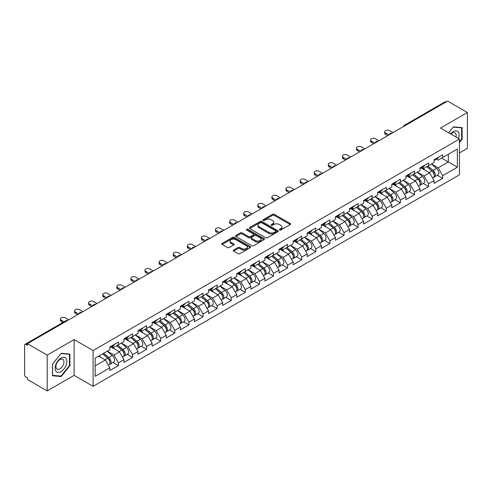 <?xml version="1.0" encoding="UTF-8"?>
<svg xmlns="http://www.w3.org/2000/svg" width="492" height="492" viewBox="0 0 492 492"><rect width="100%" height="100%" fill="white"/><g stroke="black" fill="none" stroke-linecap="round" stroke-linejoin="round"><path stroke-width="0.74" d="M279.597 229.998A0.879 0.504 0 0 0 280.84 229.998L290.262 224.555A1.255 0.726 0 0 0 290.631 224.044A1.255 0.726 0 0 0 290.262 223.534L274.296 214.315A1.255 0.726 0 0 0 272.525 214.315L263.097 219.758A0.879 0.504 0 0 0 262.839 220.115A0.879 0.504 0 0 0 263.097 220.471A0.879 0.504 0 0 0 264.339 220.471L265.557 219.77A4.016 2.319 0 0 1 271.24 219.77L272.568 220.539A4.016 2.319 0 0 1 273.743 222.175A4.016 2.319 0 0 1 272.568 223.817L271.35 224.518A0.879 0.504 0 0 0 271.092 224.875A0.879 0.504 0 0 0 271.35 225.238A0.879 0.504 0 0 0 272.586 225.238L273.81 224.53A4.016 2.319 0 0 1 279.487 224.53L280.815 225.299A4.016 2.319 0 0 1 281.99 226.935A4.016 2.319 0 0 1 280.815 228.577L279.597 229.278A0.879 0.504 0 0 0 279.339 229.641A0.879 0.504 0 0 0 279.597 229.998L279.597 229.278M233.583 250.059A1.255 0.726 0 0 0 233.214 250.569A1.255 0.726 0 0 0 233.583 251.086L238.06 253.669A1.255 0.726 0 0 0 239.838 253.669L250.305 247.63A1.255 0.726 0 0 0 250.668 247.113A1.255 0.726 0 0 0 250.305 246.603L234.34 237.384A1.255 0.726 0 0 0 232.562 237.384L222.095 243.429A1.255 0.726 0 0 0 221.726 243.94A1.255 0.726 0 0 0 222.095 244.45L227.507 247.574A1.255 0.726 0 0 0 229.278 247.574L233.762 244.991A1.255 0.726 0 0 0 234.13 244.475A1.255 0.726 0 0 0 233.762 243.964L231.08 242.415A3.358 1.937 0 0 1 230.096 241.049A3.358 1.937 0 0 1 232.169 239.26A3.358 1.937 0 0 1 235.822 239.678L246.332 245.748A3.358 1.937 0 0 1 247.316 247.113A3.358 1.937 0 0 1 245.244 248.903A3.358 1.937 0 0 1 241.59 248.485L239.838 247.476A1.255 0.726 0 0 0 238.06 247.476L233.583 250.059L233.583 251.086M74.12 339.572L47.189 355.119L27.404 343.693L447.609 101.088L467.4 112.514L440.469 128.061L459.448 139.021L93.099 350.532L74.12 339.572L74.12 375.365L93.099 386.318L93.099 350.532M265.649 237.741A1.255 0.726 0 0 0 267.42 237.741L277.888 231.701A1.255 0.726 0 0 0 278.257 231.191A1.255 0.726 0 0 0 277.888 230.674L261.922 221.455A1.255 0.726 0 0 0 260.151 221.455L249.684 227.501A1.255 0.726 0 0 0 249.315 228.011A1.255 0.726 0 0 0 249.684 228.528L265.649 237.741M246.972 230.188A0.879 0.504 0 0 1 247.863 230.311L264.081 239.672L253.632 245.705A1.255 0.726 0 0 1 251.855 245.705L235.889 236.486L235.889 235.465A1.255 0.726 0 0 0 235.52 235.975A1.255 0.726 0 0 0 235.889 236.486M235.889 235.465L240.367 232.876A1.255 0.726 0 0 1 242.144 232.876L248.62 236.615A1.255 0.726 0 0 0 250.391 236.615L253.362 234.899A1.255 0.726 0 0 0 253.731 234.389A1.255 0.726 0 0 0 253.362 233.878L246.621 229.985A0.879 0.504 0 0 1 246.363 229.629A0.879 0.504 0 0 1 246.904 229.155A0.879 0.504 0 0 1 247.863 229.266L264.093 238.638A1.255 0.726 0 0 1 264.462 239.149A1.255 0.726 0 0 1 264.093 239.665L264.093 238.638M93.099 386.318L459.448 174.808L459.448 139.021M113.086 362.487L118.449 365.581L118.449 362.868L113.929 355.039L107.244 351.183M118.449 365.581L109.864 370.538L109.864 367.825L95.177 376.3L95.177 358.145L109.864 349.671L109.864 346.952L118.449 341.995L118.449 344.714L123.959 341.528L123.959 338.816L132.545 333.859L132.545 336.571L138.055 333.392L138.055 330.679L146.641 325.722L146.641 328.435L152.151 325.249L152.151 322.537L160.736 317.58L160.736 320.292L166.253 317.112L166.253 314.4L174.838 309.443L174.838 312.156L180.349 308.97L180.349 306.258L188.934 301.301L188.934 304.019L194.445 300.833L194.445 298.121L203.03 293.164L203.03 295.877L208.54 292.697L208.54 289.985L217.126 285.028L217.126 287.74L222.642 284.554L222.642 281.842L231.228 276.885L231.228 279.597L236.738 276.418L236.738 273.706L245.323 268.749L245.323 271.461L250.834 268.275L250.834 265.563L259.419 260.606L259.419 263.318L264.93 260.139L264.93 257.427L273.515 252.47L273.515 255.182L279.032 252.002L279.032 249.284L287.617 244.333L287.617 247.045L293.127 243.86L293.127 241.148L301.713 236.191L301.713 238.903L307.223 235.723L307.223 233.011L315.809 228.054L315.809 230.766L321.319 227.581L321.319 224.869L329.904 219.912L329.904 222.624L335.421 219.444L335.421 216.732L344.006 211.775L344.006 214.487L349.517 211.302L349.517 208.59L358.102 203.633L358.102 206.351L363.613 203.165L363.613 200.453L372.198 195.496L372.198 198.208L377.708 195.029L377.708 192.317L386.294 187.36L386.294 190.072L391.81 186.886L391.81 184.174L400.39 179.217L400.39 181.929L405.906 178.75L405.906 176.038L414.492 171.081L414.492 173.793L420.002 170.607L420.002 167.895L428.587 162.938L428.587 165.65L434.098 162.471L434.098 159.759L442.683 154.802L442.683 157.514L457.369 149.039L457.369 167.194L442.683 175.669L438.169 167.846L431.478 163.984M437.32 175.287L442.683 178.381L442.683 175.669M442.683 178.381L434.098 183.338L434.098 180.625L428.587 183.811L424.067 175.982L417.382 172.12M423.225 183.43L428.587 186.523L428.587 183.811M428.587 186.523L420.002 191.48L420.002 188.768L414.492 191.948L409.971 184.125L403.286 180.263M409.129 191.566L414.492 194.66L414.492 191.948M414.492 194.66L405.906 199.617L405.906 196.905L400.39 200.09L395.876 192.261L389.184 188.399M395.033 199.703L400.39 202.802L400.39 200.09M400.39 202.802L391.81 207.759L391.81 205.047L386.294 208.227L381.78 200.398L375.088 196.542M380.931 207.845L386.294 210.939L386.294 208.227M386.294 210.939L377.708 215.896L377.708 213.184L372.198 216.363L367.678 208.54L360.993 204.678M366.835 215.982L372.198 219.081L372.198 216.363M372.198 219.081L363.613 224.038L363.613 221.32L358.102 224.506L353.582 216.677L346.897 212.821M352.739 224.124L358.102 227.218L358.102 224.506M358.102 227.218L349.517 232.175L349.517 229.463L344.006 232.642L339.486 224.819L332.795 220.957M338.644 232.261L344.006 235.354L344.006 232.642M344.006 235.354L335.421 240.311L335.421 237.599L329.904 240.785L325.39 232.956L318.699 229.094M324.542 240.397L329.904 243.497L329.904 240.785M329.904 243.497L321.319 248.454L321.319 245.742L315.809 248.921L311.288 241.098L304.603 237.236M310.446 248.54L315.809 251.633L315.809 248.921M315.809 251.633L307.223 256.59L307.223 253.878L301.713 257.064L297.193 249.235L290.508 245.373M296.35 256.676L301.713 259.776L301.713 257.064M301.713 259.776L293.127 264.733L293.127 262.015L287.617 265.2L283.097 257.371L276.406 253.515M282.254 264.819L287.617 267.912L287.617 265.2M287.617 267.912L279.032 272.869L279.032 270.157L273.515 273.337L269.001 265.514L262.31 261.652M268.152 272.955L273.515 276.049L273.515 273.337M273.515 276.049L264.93 281.006L264.93 278.294L259.419 281.479L254.899 273.65L248.214 269.788M254.056 281.098L259.419 284.192L259.419 281.479M259.419 284.192L250.834 289.148L250.834 286.436L245.323 289.616L240.803 281.793L234.118 277.931M239.961 289.235L245.323 292.328L245.323 289.616M245.323 292.328L236.738 297.285L236.738 294.573L231.228 297.758L226.707 289.929L220.016 286.067M225.865 297.371L231.228 300.471L231.228 297.758M231.228 300.471L222.642 305.427L222.642 302.715L217.126 305.895L212.612 298.066L205.92 294.21M211.769 305.514L217.126 308.607L217.126 305.895M217.126 308.607L208.54 313.564L208.54 310.852L203.03 314.031L198.51 306.208L191.825 302.346M197.667 313.65L203.03 316.75L203.03 314.031M203.03 316.75L194.445 321.7L194.445 318.988L188.934 322.174L184.414 314.345L177.729 310.489M183.571 321.793L188.934 324.886L188.934 322.174M188.934 324.886L180.349 329.843L180.349 327.131L174.838 330.31L170.318 322.488L163.633 318.625M169.476 329.929L174.838 333.022L174.838 330.31M174.838 333.022L166.253 337.979L166.253 335.267L160.736 338.453L156.222 330.624L149.531 326.762M155.38 338.066L160.736 341.165L160.736 338.453M160.736 341.165L152.151 346.122L152.151 343.41L146.641 346.589L142.12 338.767L135.435 334.904M141.278 346.208L146.641 349.302L146.641 346.589M146.641 349.302L138.055 354.258L138.055 351.546L132.545 354.726L128.025 346.903L121.34 343.041M127.182 354.345L132.545 357.444L132.545 354.726M132.545 357.444L123.959 362.401L123.959 359.683L118.449 362.868M112.182 346.313L113.929 347.321L118.449 344.714M113.929 355.039L119.439 351.86L111.007 346.989M123.959 359.683L119.439 351.86M126.278 338.17L128.025 339.179L132.545 336.571M128.025 346.903L133.535 343.717L125.103 338.853M138.055 351.546L133.535 343.717M140.374 330.034L142.12 331.042L146.641 328.435M142.12 338.767L147.637 335.581L139.199 330.71M152.151 343.41L147.637 335.581M154.476 321.897L156.222 322.906L160.736 320.292M156.222 330.624L161.733 327.444L153.301 322.574M166.253 335.267L161.733 327.444M168.572 313.755L170.318 314.763L174.838 312.156M170.318 322.488L175.828 319.302L167.397 314.431M180.349 327.131L175.828 319.302M182.667 305.618L184.414 306.627L188.934 304.019M184.414 314.345L189.924 311.165L181.493 306.295M194.445 318.988L189.924 311.165M196.763 297.476L198.51 298.484L203.03 295.877M198.51 306.208L204.026 303.023L195.588 298.158M208.54 310.852L204.026 303.023M210.865 289.339L212.612 290.348L217.126 287.74M212.612 298.066L218.122 294.886L209.69 290.016M222.642 302.715L218.122 294.886M224.961 281.196L226.707 282.205L231.228 279.597M226.707 289.929L232.218 286.75L223.786 281.879M236.738 294.573L232.218 286.75M239.057 273.06L240.803 274.069L245.323 271.461M240.803 281.793L246.314 278.607L237.882 273.737M250.834 286.436L246.314 278.607M253.152 264.924L254.899 265.932L259.419 263.318M254.899 273.65L260.416 270.471L251.978 265.6M264.93 278.294L260.416 270.471M267.254 256.781L269.001 257.79L273.515 255.182M269.001 265.514L274.511 262.328L266.08 257.464M279.032 270.157L274.511 262.328M281.35 248.644L283.097 249.653L287.617 247.045M283.097 257.371L288.607 254.192L280.176 249.321M293.127 262.015L288.607 254.192M295.446 240.502L297.193 241.51L301.713 238.903M297.193 249.235L302.703 246.049L294.271 241.185M307.223 253.878L302.703 246.049M309.542 232.365L311.288 233.374L315.809 230.766M311.288 241.098L316.805 237.913L308.367 233.042M321.319 245.742L316.805 237.913M323.644 224.229L325.39 225.238L329.904 222.624M325.39 232.956L330.901 229.776L322.463 224.905M335.421 237.599L330.901 229.776M337.74 216.086L339.486 217.095L344.006 214.487M339.486 224.819L344.997 221.634L336.565 216.763M349.517 229.463L344.997 221.634M351.835 207.95L353.582 208.959L358.102 206.351M353.582 216.677L359.092 213.497L350.661 208.626M363.613 221.32L359.092 213.497M365.931 199.807L367.678 200.816L372.198 198.208M367.678 208.54L373.194 205.355L364.757 200.49M377.708 213.184L373.194 205.355M380.033 191.671L381.78 192.679L386.294 190.072M381.78 200.398L387.29 197.218L378.852 192.347M391.81 205.047L387.29 197.218M394.129 183.534L395.876 184.543L400.39 181.929M395.876 192.261L401.386 189.082L392.954 184.211M405.906 196.905L401.386 189.082M408.225 175.392L409.971 176.4L414.492 173.793M409.971 184.125L415.482 180.939L407.05 176.068M420.002 188.768L415.482 180.939M422.321 167.255L424.067 168.264L428.587 165.65M424.067 175.982L429.584 172.803L421.146 167.932M434.098 180.625L429.584 172.803M446.256 101.869L405.316 125.503M404.738 125.841A1.919 1.107 120 0 1 405.23 125.454A1.919 1.107 60 0 0 404.27 125.362L445.205 101.727A1.919 1.107 60 0 1 446.164 101.819M436.416 159.113L438.169 160.121L442.683 157.514M438.169 167.846L448.335 161.973L448.335 154.254L457.369 149.039M441.644 158.117L457.369 167.194M459.448 152.895L467.4 148.307L467.4 112.514M47.189 355.119L47.189 390.912L27.404 379.486L27.404 377.918L25.953 377.087A1.919 1.107 -120 0 1 24.6 374.738L24.6 345.206A1.919 1.107 -120 0 1 25 344.332A1.919 1.107 -120 0 1 25.953 344.425L27.404 345.261L27.404 343.693M47.189 390.912L74.12 375.365M95.177 365.87L105.343 359.996L98.658 356.14M109.864 367.825L105.343 359.996M459.448 142.594L462.111 139.279L462.111 127.649L453.39 126.868L448.642 132.779M69.919 354.08L61.199 353.299L52.478 364.148L52.478 375.777L61.199 376.558L69.919 365.71L69.919 354.08M279.948 230.121L280.815 229.623A4.016 2.319 0 0 0 281.99 227.98L281.99 226.935M273.743 222.175L273.743 223.22A4.016 2.319 0 0 1 272.568 224.856L271.701 225.361M290.262 223.534L290.262 224.555L274.296 215.361A1.255 0.726 0 0 0 272.525 215.361L263.448 220.594M277.888 230.674L277.888 231.701L261.922 222.501A1.255 0.726 0 0 0 260.151 222.501L249.696 228.534L249.684 227.501M275.674 231.547A0.879 0.504 0 0 0 275.932 231.191A0.879 0.504 0 0 0 275.674 230.828L261.658 222.741A0.879 0.504 0 0 0 260.416 222.741L259.13 223.479A4.016 2.319 0 0 0 257.956 225.121A4.016 2.319 0 0 0 259.13 226.757L268.706 232.292A4.016 2.319 0 0 0 274.388 232.292L275.674 231.547L275.674 232.593A0.879 0.504 0 0 0 275.932 232.23L275.932 231.191M257.956 225.121L257.956 226.166A4.016 2.319 0 0 0 259.13 227.802L259.13 226.757M275.674 232.593L274.388 233.331A4.016 2.319 0 0 1 268.706 233.331L259.13 227.802M235.908 236.498L240.367 233.921L240.367 232.876M253.731 234.389L253.731 235.434A1.255 0.726 0 0 1 253.362 235.945L250.391 237.661A1.255 0.726 0 0 1 248.62 237.661L242.144 233.921A1.255 0.726 0 0 0 240.367 233.921M255.336 240.496A3.358 1.937 0 0 0 258.995 240.914A3.358 1.937 0 0 0 261.067 239.124A3.358 1.937 0 0 0 260.083 237.759L256.381 235.619A1.255 0.726 0 0 0 254.604 235.619L251.633 237.335A1.255 0.726 0 0 0 251.264 237.845A1.255 0.726 0 0 0 251.633 238.356L255.336 240.496L255.336 241.541A3.358 1.937 0 0 0 258.995 241.959A3.358 1.937 0 0 0 261.067 240.17L261.067 239.124M251.264 237.845L251.264 238.891A1.255 0.726 0 0 0 251.633 239.401L251.633 238.356M255.336 241.541L251.633 239.401M247.316 247.113L247.316 248.159A3.358 1.937 0 0 1 245.244 249.948A3.358 1.937 0 0 1 241.59 249.53L239.838 248.515A1.255 0.726 0 0 0 238.06 248.515L233.602 251.092M230.096 241.049L230.096 242.089A3.358 1.937 0 0 0 231.08 243.46L231.08 242.415M233.743 244.998L231.08 243.46M250.287 247.636L234.34 238.429A1.255 0.726 0 0 0 232.562 238.429L222.113 244.463L222.095 243.429M461.662 139.015L462.111 139.279M69.47 365.445L69.919 365.71M60.276 376.023L61.199 376.558M433.022 171.763L432.394 171.4M433.833 177.138A4.219 2.435 -120 0 0 434.448 176.948A4.219 2.435 -120 0 0 435.205 174.002A4.219 2.435 -120 0 0 433.009 170.33L427.923 166.038M434.448 176.948L437.923 174.943A4.219 2.435 -120 0 0 438.686 171.991A4.219 2.435 -120 0 0 436.484 168.319L431.398 164.027M426.939 166.603L432.745 171.499A2.558 1.476 60 0 1 434.122 174.648M432.591 178.018L433.36 177.575A4.219 2.435 -120 0 0 434.122 174.629A4.219 2.435 -120 0 0 431.921 170.952L426.835 166.665M425.371 170.367L421.939 167.477M393.028 132.6L389.596 130.62A2.878 1.661 0 0 0 386.46 130.257A2.878 1.661 0 0 0 384.683 131.794A2.878 1.661 0 0 0 385.525 132.969L385.525 134.322A2.878 1.661 180 0 1 384.683 133.148L384.683 131.794M387.788 135.626L385.525 134.322M435.229 159.107A4.219 2.435 60 0 1 434.448 160.251A4.219 2.435 60 0 1 434.098 160.398M438.71 157.096A4.219 2.435 60 0 1 437.923 158.246L434.448 160.251M388.963 134.949L385.525 132.969M458.452 138.443A8.309 4.797 120 0 0 453.212 131.61A8.309 4.797 120 0 0 450.549 133.885M455.967 137.01A5.689 3.284 120 0 0 454.989 132.852A5.689 3.284 120 0 0 452.142 133.129A5.689 3.284 120 0 0 450.893 134.082M448.661 132.791L453.212 127.127L461.662 127.883L461.662 139.15L459.448 141.899M461.102 127.557L461.662 127.883M55.928 371.152A8.309 4.797 120 0 0 63.954 369A8.309 4.797 120 0 0 66.106 358.496A8.309 4.797 120 0 0 58.081 360.648A8.309 4.797 120 0 0 55.928 371.152M56.463 368.539A5.689 3.284 120 0 0 57.103 369.129A5.689 3.284 120 0 0 62.398 366.478A5.689 3.284 120 0 0 63.431 359.873A5.689 3.284 120 0 0 62.791 359.283A5.689 3.284 120 0 0 57.502 361.934A5.689 3.284 120 0 0 56.463 368.539M61.02 353.557L69.47 354.314L69.47 365.581L61.02 376.091L52.57 375.334L52.57 364.068L61.02 353.557M68.905 353.988L69.47 354.314M418.926 179.9L418.292 179.537M419.738 185.281A4.219 2.435 -120 0 0 420.346 185.09A4.219 2.435 -120 0 0 421.109 182.138A4.219 2.435 -120 0 0 418.913 178.467L413.827 174.174M420.346 185.09L423.827 183.079A4.219 2.435 -120 0 0 424.584 180.133A4.219 2.435 -120 0 0 422.388 176.456L417.302 172.169M412.843 174.74L418.649 179.635A2.558 1.476 60 0 1 420.027 182.784M418.495 186.16L419.264 185.712A4.219 2.435 -120 0 0 420.02 182.766A4.219 2.435 -120 0 0 417.825 179.094L412.739 174.801M411.275 178.51L407.843 175.613M404.83 188.042L404.196 187.673M405.636 193.417A4.219 2.435 -120 0 0 406.251 193.227A4.219 2.435 -120 0 0 407.007 190.281A4.219 2.435 -120 0 0 404.811 186.609L399.725 182.317M406.251 193.227L409.731 191.216A4.219 2.435 -120 0 0 410.488 188.27A4.219 2.435 -120 0 0 408.292 184.598L403.206 180.306M398.748 182.883L404.547 187.778A2.558 1.476 60 0 1 405.931 190.927M404.399 194.297L405.168 193.854A4.219 2.435 -120 0 0 405.925 190.908A4.219 2.435 -120 0 0 403.729 187.231L398.643 182.944M397.179 186.646L393.741 183.75M390.734 196.179L390.101 195.816M391.54 201.554A4.219 2.435 -120 0 0 392.155 201.363A4.219 2.435 -120 0 0 392.911 198.417A4.219 2.435 -120 0 0 390.716 194.746L385.63 190.453M392.155 201.363L395.636 199.358A4.219 2.435 -120 0 0 396.392 196.413A4.219 2.435 -120 0 0 394.197 192.735L389.111 188.448M384.652 191.019L390.451 195.914A2.558 1.476 60 0 1 391.829 199.063M390.304 202.433L391.072 201.991A4.219 2.435 -120 0 0 391.829 199.045A4.219 2.435 -120 0 0 389.633 195.373L384.547 191.081M383.077 194.789L379.646 191.892M376.632 204.321L376.005 203.952M377.444 209.697A4.219 2.435 -120 0 0 378.059 209.506A4.219 2.435 -120 0 0 378.815 206.56A4.219 2.435 -120 0 0 376.62 202.882L371.534 198.596M378.059 209.506L381.534 207.495A4.219 2.435 -120 0 0 382.296 204.549A4.219 2.435 -120 0 0 380.095 200.877L375.015 196.585M370.55 199.162L376.355 204.051A2.558 1.476 60 0 1 377.733 207.206M376.202 210.576L376.97 210.133A4.219 2.435 -120 0 0 377.733 207.187A4.219 2.435 -120 0 0 375.531 203.51L370.445 199.217M368.982 202.925L365.55 200.029M362.536 212.458L361.903 212.095M363.348 217.833A4.219 2.435 -120 0 0 363.957 217.642A4.219 2.435 -120 0 0 364.72 214.697A4.219 2.435 -120 0 0 362.524 211.025L357.438 206.732M363.957 217.642L367.438 215.637A4.219 2.435 -120 0 0 368.194 212.692A4.219 2.435 -120 0 0 365.999 209.014L360.913 204.721M356.454 207.298L362.26 212.193A2.558 1.476 60 0 1 363.637 215.342M362.106 218.712L362.875 218.27A4.219 2.435 -120 0 0 363.631 215.324A4.219 2.435 -120 0 0 361.436 211.652L356.349 207.36M354.886 211.068L351.454 208.171M378.932 140.743L375.494 138.756A2.878 1.661 0 0 0 372.364 138.4A2.878 1.661 0 0 0 370.587 139.931A2.878 1.661 0 0 0 371.429 141.106L371.429 142.465A2.878 1.661 180 0 1 370.587 141.29L370.587 139.931M373.686 143.769L371.429 142.465M421.134 167.243A4.219 2.435 60 0 1 420.346 168.393A4.219 2.435 60 0 1 420.002 168.535M424.614 165.232A4.219 2.435 60 0 1 423.827 166.382L420.346 168.393M374.861 143.086L371.429 141.106M364.83 148.879L361.399 146.899A2.878 1.661 0 0 0 358.268 146.536A2.878 1.661 0 0 0 356.491 148.074A2.878 1.661 0 0 0 357.333 149.242L357.333 150.601A2.878 1.661 180 0 1 356.491 149.427L356.491 148.074M359.591 151.905L357.333 150.601M407.038 175.38A4.219 2.435 60 0 1 406.251 176.53A4.219 2.435 60 0 1 405.906 176.677M410.519 173.375A4.219 2.435 60 0 1 409.731 174.525L406.251 176.53M360.765 151.228L357.333 149.242M350.734 157.016L347.303 155.035A2.878 1.661 0 0 0 344.166 154.679A2.878 1.661 0 0 0 342.395 156.21A2.878 1.661 0 0 0 343.238 157.385L343.238 158.738A2.878 1.661 180 0 1 342.395 157.569L342.395 156.21M345.495 160.048L343.238 158.738M392.942 183.522A4.219 2.435 60 0 1 392.155 184.672A4.219 2.435 60 0 1 391.81 184.814M396.417 181.511A4.219 2.435 60 0 1 395.636 182.661L392.155 184.672M346.669 159.365L343.238 157.385M336.639 165.158L333.207 163.178A2.878 1.661 0 0 0 330.071 162.815A2.878 1.661 0 0 0 328.293 164.346A2.878 1.661 0 0 0 329.136 165.521L329.136 166.88A2.878 1.661 180 0 1 328.293 165.706L328.293 164.346M331.399 168.184L329.136 166.88M378.84 191.659A4.219 2.435 60 0 1 378.059 192.809A4.219 2.435 60 0 1 377.708 192.95M382.321 189.654A4.219 2.435 60 0 1 381.534 190.804L378.059 192.809M332.574 167.508L329.136 165.521M322.543 173.295L319.105 171.314A2.878 1.661 0 0 0 315.975 170.952A2.878 1.661 0 0 0 314.197 172.489A2.878 1.661 0 0 0 315.04 173.664L315.04 175.017A2.878 1.661 180 0 1 314.197 173.842L314.197 172.489M317.297 176.32L315.04 175.017M364.744 199.801A4.219 2.435 60 0 1 363.957 200.951A4.219 2.435 60 0 1 363.613 201.093M368.225 197.79A4.219 2.435 60 0 1 367.438 198.94L363.957 200.951M318.472 175.644L315.04 173.664M348.441 220.594L347.807 220.232M349.246 225.976A4.219 2.435 -120 0 0 349.861 225.785A4.219 2.435 -120 0 0 350.618 222.839A4.219 2.435 -120 0 0 348.422 219.161L343.336 214.869M349.861 225.785L353.342 223.774A4.219 2.435 -120 0 0 354.099 220.828A4.219 2.435 -120 0 0 351.903 217.157L346.817 212.864M342.358 215.435L348.158 220.33A2.558 1.476 60 0 1 349.541 223.479M348.01 226.855L348.779 226.412A4.219 2.435 -120 0 0 349.535 223.46A4.219 2.435 -120 0 0 347.34 219.789L342.254 215.496M340.79 219.204L337.352 216.308M308.441 181.437L305.009 179.451A2.878 1.661 0 0 0 301.879 179.094A2.878 1.661 0 0 0 300.102 180.625A2.878 1.661 0 0 0 300.944 181.8L300.944 183.159A2.878 1.661 180 0 1 300.102 181.985L300.102 180.625M303.201 184.463L300.944 183.159M350.648 207.938A4.219 2.435 60 0 1 349.861 209.088A4.219 2.435 60 0 1 349.517 209.229M354.129 205.933A4.219 2.435 60 0 1 353.342 207.077L349.861 209.088M304.376 183.78L300.944 181.8M334.345 228.737L333.711 228.368M335.15 234.112A4.219 2.435 -120 0 0 335.765 233.921A4.219 2.435 -120 0 0 336.522 230.976A4.219 2.435 -120 0 0 334.326 227.304L329.24 223.011M335.765 233.921L339.246 231.917A4.219 2.435 -120 0 0 340.003 228.965A4.219 2.435 -120 0 0 337.807 225.293L332.721 221M328.262 223.577L334.062 228.472A2.558 1.476 60 0 1 335.439 231.621M333.914 234.992L334.683 234.549A4.219 2.435 -120 0 0 335.439 231.603A4.219 2.435 -120 0 0 333.244 227.925L328.158 223.639M326.688 227.341L323.256 224.45M294.345 189.574L290.913 187.593A2.878 1.661 0 0 0 287.777 187.231A2.878 1.661 0 0 0 286.006 188.768A2.878 1.661 0 0 0 286.848 189.943L286.848 191.296A2.878 1.661 180 0 1 286.006 190.121L286.006 188.768M289.105 192.6L286.848 191.296M336.553 216.08A4.219 2.435 60 0 1 335.765 217.224A4.219 2.435 60 0 1 335.421 217.372M340.027 214.069A4.219 2.435 60 0 1 339.246 215.219L335.765 217.224M290.28 191.923L286.848 189.943M320.243 236.873L319.615 236.511M321.055 242.248A4.219 2.435 -120 0 0 321.67 242.064A4.219 2.435 -120 0 0 322.426 239.112A4.219 2.435 -120 0 0 320.231 235.44L315.144 231.148M321.67 242.064L325.144 240.053A4.219 2.435 -120 0 0 325.907 237.107A4.219 2.435 -120 0 0 323.711 233.429L318.625 229.143M314.167 231.714L319.966 236.609A2.558 1.476 60 0 1 321.344 239.758M319.812 243.128L320.581 242.685A4.219 2.435 -120 0 0 321.344 239.739A4.219 2.435 -120 0 0 319.142 236.068L314.056 231.775M312.592 235.483L309.161 232.587M280.249 197.716L276.818 195.73A2.878 1.661 0 0 0 273.681 195.373A2.878 1.661 0 0 0 271.904 196.905A2.878 1.661 0 0 0 272.746 198.079L272.746 199.438A2.878 1.661 180 0 1 271.904 198.264L271.904 196.905M275.01 200.742L272.746 199.438M322.451 224.217A4.219 2.435 60 0 1 321.67 225.367A4.219 2.435 60 0 1 321.319 225.508M325.932 222.206A4.219 2.435 60 0 1 325.144 223.356L321.67 225.367M276.184 200.06L272.746 198.079M306.147 245.016L305.514 244.647M306.959 250.391A4.219 2.435 -120 0 0 307.568 250.2A4.219 2.435 -120 0 0 308.33 247.255A4.219 2.435 -120 0 0 306.135 243.577L301.049 239.29M307.568 250.2L311.049 248.189A4.219 2.435 -120 0 0 311.805 245.244A4.219 2.435 -120 0 0 309.609 241.572L304.523 237.279M300.065 239.856L305.87 244.752A2.558 1.476 60 0 1 307.248 247.9M305.716 251.271L306.485 250.828A4.219 2.435 -120 0 0 307.242 247.882A4.219 2.435 -120 0 0 305.046 244.204L299.96 239.918M298.496 243.62L295.065 240.723M266.154 205.853L262.716 203.873A2.878 1.661 0 0 0 259.585 203.51A2.878 1.661 0 0 0 257.808 205.041A2.878 1.661 0 0 0 258.651 206.216L258.651 207.575A2.878 1.661 180 0 1 257.808 206.4L257.808 205.041M260.908 208.879L258.651 207.575M308.355 232.353A4.219 2.435 60 0 1 307.568 233.503A4.219 2.435 60 0 1 307.223 233.645M311.836 230.348A4.219 2.435 60 0 1 311.049 231.498L307.568 233.503M262.082 208.202L258.651 206.216M292.051 253.152L291.418 252.79M292.863 258.528A4.219 2.435 -120 0 0 293.472 258.337A4.219 2.435 -120 0 0 294.228 255.391A4.219 2.435 -120 0 0 292.033 251.72L286.947 247.427M293.472 258.337L296.953 256.332A4.219 2.435 -120 0 0 297.709 253.386A4.219 2.435 -120 0 0 295.514 249.708L290.428 245.422M285.969 247.993L291.768 252.888A2.558 1.476 60 0 1 293.152 256.037M291.621 259.407L292.389 258.964A4.219 2.435 -120 0 0 293.146 256.018A4.219 2.435 -120 0 0 290.95 252.347L285.864 248.054M284.401 251.763L280.963 248.866M252.052 213.989L248.62 212.009A2.878 1.661 0 0 0 245.49 211.652A2.878 1.661 0 0 0 243.712 213.184A2.878 1.661 0 0 0 244.555 214.358L244.555 215.711A2.878 1.661 180 0 1 243.712 214.537L243.712 213.184M246.812 217.015L244.555 215.711M294.259 240.496A4.219 2.435 60 0 1 293.472 241.646A4.219 2.435 60 0 1 293.127 241.787M297.74 238.485A4.219 2.435 60 0 1 296.953 239.635L293.472 241.646M247.986 216.339L244.555 214.358M277.955 261.295L277.322 260.926M278.761 266.67A4.219 2.435 -120 0 0 279.376 266.48A4.219 2.435 -120 0 0 280.132 263.534A4.219 2.435 -120 0 0 277.937 259.856L272.851 255.569M279.376 266.48L282.857 264.468A4.219 2.435 -120 0 0 283.613 261.523A4.219 2.435 -120 0 0 281.418 257.851L276.332 253.558M271.873 256.135L277.673 261.024A2.558 1.476 60 0 1 279.056 264.173M277.525 267.55L278.294 267.107A4.219 2.435 -120 0 0 279.05 264.155A4.219 2.435 -120 0 0 276.855 260.483L271.768 256.191M270.299 259.899L266.867 257.002M237.956 222.132L234.524 220.145A2.878 1.661 0 0 0 231.388 219.789A2.878 1.661 0 0 0 229.616 221.32A2.878 1.661 0 0 0 230.459 222.495L230.459 223.854A2.878 1.661 180 0 1 229.616 222.679L229.616 221.32M232.716 225.158L230.459 223.854M280.163 248.632A4.219 2.435 60 0 1 279.376 249.782A4.219 2.435 60 0 1 279.032 249.924M283.638 246.627A4.219 2.435 60 0 1 282.857 247.771L279.376 249.782M233.891 224.481L230.459 222.495M263.86 269.432L263.226 269.069M264.665 274.807A4.219 2.435 -120 0 0 265.28 274.616A4.219 2.435 -120 0 0 266.037 271.67A4.219 2.435 -120 0 0 263.841 267.999L258.755 263.706M265.28 274.616L268.755 272.611A4.219 2.435 -120 0 0 269.518 269.659A4.219 2.435 -120 0 0 267.322 265.988L262.236 261.695M257.777 264.272L263.577 269.167A2.558 1.476 60 0 1 264.954 272.316M263.423 275.686L264.192 275.243A4.219 2.435 -120 0 0 264.954 272.297A4.219 2.435 -120 0 0 262.753 268.62L257.673 264.333M256.203 268.035L252.771 265.145M223.86 230.268L220.428 228.288A2.878 1.661 0 0 0 217.292 227.925A2.878 1.661 0 0 0 215.514 229.463A2.878 1.661 0 0 0 216.357 230.637L216.357 231.99A2.878 1.661 180 0 1 215.514 230.816L215.514 229.463M218.62 233.294L216.357 231.99M266.061 256.775A4.219 2.435 60 0 1 265.28 257.919A4.219 2.435 60 0 1 264.93 258.066M269.542 254.764A4.219 2.435 60 0 1 268.755 255.914L265.28 257.919M219.795 232.618L216.357 230.637M249.758 277.568L249.124 277.205M250.569 282.949A4.219 2.435 -120 0 0 251.178 282.759A4.219 2.435 -120 0 0 251.941 279.807A4.219 2.435 -120 0 0 249.745 276.135L244.659 271.842M251.178 282.759L254.659 280.748A4.219 2.435 -120 0 0 255.416 277.802A4.219 2.435 -120 0 0 253.22 274.124L248.134 269.837M243.675 272.408L249.481 277.303A2.558 1.476 60 0 1 250.858 280.452M249.327 283.829L250.096 283.38A4.219 2.435 -120 0 0 250.852 280.434A4.219 2.435 -120 0 0 248.657 276.762L243.571 272.47M242.107 276.178L238.675 273.281M209.764 238.411L206.326 236.424A2.878 1.661 0 0 0 203.196 236.068A2.878 1.661 0 0 0 201.419 237.599A2.878 1.661 0 0 0 202.261 238.774L202.261 240.133A2.878 1.661 180 0 1 201.419 238.958L201.419 237.599M204.518 241.437L202.261 240.133M251.965 264.911A4.219 2.435 60 0 1 251.178 266.061A4.219 2.435 60 0 1 250.834 266.203M255.446 262.9A4.219 2.435 60 0 1 254.659 264.05L251.178 266.061M205.699 240.754L202.261 238.774M235.662 285.711L235.028 285.342M236.474 291.086A4.219 2.435 -120 0 0 237.083 290.895A4.219 2.435 -120 0 0 237.839 287.949A4.219 2.435 -120 0 0 235.643 284.278L230.557 279.985M237.083 290.895L240.563 288.884A4.219 2.435 -120 0 0 241.32 285.938A4.219 2.435 -120 0 0 239.124 282.267L234.038 277.974M229.579 280.551L235.379 285.446A2.558 1.476 60 0 1 236.763 288.595M235.231 291.965L236 291.522A4.219 2.435 -120 0 0 236.757 288.576A4.219 2.435 -120 0 0 234.561 284.899L229.475 280.612M228.011 284.315L224.573 281.418M195.662 246.547L192.231 244.567A2.878 1.661 0 0 0 189.1 244.204A2.878 1.661 0 0 0 187.323 245.742A2.878 1.661 0 0 0 188.165 246.91L188.165 248.269A2.878 1.661 180 0 1 187.323 247.095L187.323 245.742M190.422 249.573L188.165 248.269M237.87 273.048A4.219 2.435 60 0 1 237.083 274.198A4.219 2.435 60 0 1 236.738 274.345M241.351 271.043A4.219 2.435 60 0 1 240.563 272.193L237.083 274.198M191.597 248.897L188.165 246.91M221.566 293.847L220.933 293.484M222.372 299.222A4.219 2.435 -120 0 0 222.987 299.031A4.219 2.435 -120 0 0 223.743 296.086A4.219 2.435 -120 0 0 221.548 292.414L216.462 288.121M222.987 299.031L226.468 297.027A4.219 2.435 -120 0 0 227.224 294.081A4.219 2.435 -120 0 0 225.028 290.403L219.942 286.116M215.484 288.687L221.283 293.583A2.558 1.476 60 0 1 222.667 296.731M221.136 300.102L221.904 299.659A4.219 2.435 -120 0 0 222.661 296.713A4.219 2.435 -120 0 0 220.465 293.041L215.379 288.749M213.909 292.457L210.478 289.56M181.566 254.684L178.135 252.703A2.878 1.661 0 0 0 174.998 252.347A2.878 1.661 0 0 0 173.227 253.878A2.878 1.661 0 0 0 174.07 255.053L174.07 256.406A2.878 1.661 180 0 1 173.227 255.237L173.227 253.878M176.327 257.716L174.07 256.406M223.774 281.19A4.219 2.435 60 0 1 222.987 282.34A4.219 2.435 60 0 1 222.642 282.482M227.249 279.179A4.219 2.435 60 0 1 226.468 280.329L222.987 282.34M177.501 257.033L174.07 255.053M207.47 301.99L206.837 301.621M208.276 307.365A4.219 2.435 -120 0 0 208.891 307.174A4.219 2.435 -120 0 0 209.647 304.228A4.219 2.435 -120 0 0 207.452 300.55L202.366 296.264M208.891 307.174L212.366 305.163A4.219 2.435 -120 0 0 213.128 302.217A4.219 2.435 -120 0 0 210.933 298.546L205.847 294.253M201.388 296.83L207.187 301.719A2.558 1.476 60 0 1 208.565 304.874M207.04 308.244L207.802 307.801A4.219 2.435 -120 0 0 208.565 304.856A4.219 2.435 -120 0 0 206.369 301.178L201.283 296.885M199.813 300.594L196.382 297.697M167.471 262.826L164.039 260.846A2.878 1.661 0 0 0 160.902 260.483A2.878 1.661 0 0 0 159.125 262.015A2.878 1.661 0 0 0 159.968 263.189L159.968 264.548A2.878 1.661 180 0 1 159.125 263.374L159.125 262.015M162.231 265.852L159.968 264.548M209.672 289.327A4.219 2.435 60 0 1 208.891 290.477A4.219 2.435 60 0 1 208.54 290.618M213.153 287.322A4.219 2.435 60 0 1 212.366 288.472L208.891 290.477M163.405 265.176L159.968 263.189M193.368 310.126L192.735 309.763M194.18 315.501A4.219 2.435 -120 0 0 194.789 315.311A4.219 2.435 -120 0 0 195.552 312.365A4.219 2.435 -120 0 0 193.356 308.693L188.27 304.4M194.789 315.311L198.27 313.306A4.219 2.435 -120 0 0 199.026 310.36A4.219 2.435 -120 0 0 196.831 306.682L191.745 302.389M187.286 304.966L193.092 309.862A2.558 1.476 60 0 1 194.469 313.01M192.938 316.381L193.707 315.938A4.219 2.435 -120 0 0 194.463 312.992A4.219 2.435 -120 0 0 192.267 309.32L187.181 305.028M185.718 308.736L182.286 305.839M153.375 270.963L149.937 268.983A2.878 1.661 0 0 0 146.807 268.62A2.878 1.661 0 0 0 145.029 270.157A2.878 1.661 0 0 0 145.872 271.332L145.872 272.685A2.878 1.661 180 0 1 145.029 271.51L145.029 270.157M148.135 273.989L145.872 272.685M195.576 297.469A4.219 2.435 60 0 1 194.789 298.619A4.219 2.435 60 0 1 194.445 298.761M199.057 295.458A4.219 2.435 60 0 1 198.27 296.608L194.789 298.619M149.31 273.312L145.872 271.332M179.273 318.262L178.639 317.9M180.084 323.644A4.219 2.435 -120 0 0 180.693 323.453A4.219 2.435 -120 0 0 181.45 320.507A4.219 2.435 -120 0 0 179.254 316.83L174.168 312.537M180.693 323.453L184.174 321.442A4.219 2.435 -120 0 0 184.93 318.496A4.219 2.435 -120 0 0 182.735 314.825L177.649 310.532M173.19 313.103L178.99 317.998A2.558 1.476 60 0 1 180.373 321.147M178.842 324.523L179.611 324.08A4.219 2.435 -120 0 0 180.367 321.128A4.219 2.435 -120 0 0 178.172 317.457L173.086 313.164M171.622 316.873L168.19 313.976M139.279 279.105L135.841 277.119A2.878 1.661 0 0 0 132.711 276.762A2.878 1.661 0 0 0 130.934 278.294A2.878 1.661 0 0 0 131.776 279.468L131.776 280.827A2.878 1.661 180 0 1 130.934 279.653L130.934 278.294M134.033 282.131L131.776 280.827M181.48 305.606A4.219 2.435 60 0 1 180.693 306.756A4.219 2.435 60 0 1 180.349 306.897M184.961 303.601A4.219 2.435 60 0 1 184.174 304.745L180.693 306.756M135.208 281.449L131.776 279.468M165.177 326.405L164.543 326.036M165.982 331.78A4.219 2.435 -120 0 0 166.597 331.59A4.219 2.435 -120 0 0 167.354 328.644A4.219 2.435 -120 0 0 165.158 324.972L160.072 320.679M166.597 331.59L170.078 329.585A4.219 2.435 -120 0 0 170.835 326.633A4.219 2.435 -120 0 0 168.639 322.961L163.553 318.668M159.094 321.245L164.894 326.141A2.558 1.476 60 0 1 166.278 329.289M164.746 332.66L165.515 332.217A4.219 2.435 -120 0 0 166.271 329.271A4.219 2.435 -120 0 0 164.076 325.593L158.99 321.307M157.52 325.009L154.088 322.119M125.177 287.242L121.745 285.262A2.878 1.661 0 0 0 118.609 284.899A2.878 1.661 0 0 0 116.838 286.436A2.878 1.661 0 0 0 117.68 287.611L117.68 288.964A2.878 1.661 180 0 1 116.838 287.789L116.838 286.436M119.937 290.268L117.68 288.964M167.385 313.748A4.219 2.435 60 0 1 166.597 314.892A4.219 2.435 60 0 1 166.253 315.04M170.859 311.737A4.219 2.435 60 0 1 170.078 312.887L166.597 314.892M121.112 289.591L117.68 287.611M151.081 334.542L150.447 334.179M151.887 339.917A4.219 2.435 -120 0 0 152.502 339.732A4.219 2.435 -120 0 0 153.258 336.78A4.219 2.435 -120 0 0 151.062 333.109L145.976 328.816M152.502 339.732L155.976 337.721A4.219 2.435 -120 0 0 156.739 334.775A4.219 2.435 -120 0 0 154.543 331.098L149.457 326.811M144.999 329.382L150.798 334.277A2.558 1.476 60 0 1 152.176 337.426M150.65 340.796L151.413 340.353A4.219 2.435 -120 0 0 152.176 337.407A4.219 2.435 -120 0 0 149.98 333.736L144.894 329.443M143.424 333.152L139.992 330.255M111.081 295.385L107.65 293.398A2.878 1.661 0 0 0 104.513 293.041A2.878 1.661 0 0 0 102.742 294.573A2.878 1.661 0 0 0 103.578 295.747L103.578 297.106A2.878 1.661 180 0 1 102.742 295.932L102.742 294.573M105.841 298.41L103.578 297.106M153.283 321.885A4.219 2.435 60 0 1 152.502 323.035A4.219 2.435 60 0 1 152.151 323.176M156.763 319.874A4.219 2.435 60 0 1 155.976 321.024L152.502 323.035M107.016 297.728L103.578 295.747M136.979 342.684L136.345 342.315M137.791 348.059A4.219 2.435 -120 0 0 138.406 347.869A4.219 2.435 -120 0 0 139.162 344.923A4.219 2.435 -120 0 0 136.967 341.245L131.881 336.958M138.406 347.869L141.88 345.858A4.219 2.435 -120 0 0 142.637 342.912A4.219 2.435 -120 0 0 140.441 339.24L135.355 334.947M130.897 337.524L136.702 342.42A2.558 1.476 60 0 1 138.08 345.568M136.548 348.939L137.317 348.496A4.219 2.435 -120 0 0 138.074 345.55A4.219 2.435 -120 0 0 135.878 341.872L130.792 337.58M129.328 341.288L125.897 338.391M96.985 303.521L93.548 301.541A2.878 1.661 0 0 0 90.417 301.178A2.878 1.661 0 0 0 88.64 302.709A2.878 1.661 0 0 0 89.483 303.884L89.483 305.243A2.878 1.661 180 0 1 88.64 304.068L88.64 302.709M91.746 306.547L89.483 305.243M139.187 330.021A4.219 2.435 60 0 1 138.406 331.171A4.219 2.435 60 0 1 138.055 331.313M142.668 328.016A4.219 2.435 60 0 1 141.88 329.166L138.406 331.171M92.92 305.87L89.483 303.884M122.883 350.821L122.25 350.458M123.695 356.196A4.219 2.435 -120 0 0 124.304 356.005A4.219 2.435 -120 0 0 125.06 353.059A4.219 2.435 -120 0 0 122.865 349.388L117.779 345.095M124.304 356.005L127.785 354A4.219 2.435 -120 0 0 128.541 351.054A4.219 2.435 -120 0 0 126.346 347.377L121.26 343.084M116.801 345.661L122.6 350.556A2.558 1.476 60 0 1 123.984 353.705M122.453 357.075L123.221 356.632A4.219 2.435 -120 0 0 123.978 353.687A4.219 2.435 -120 0 0 121.782 350.015L116.696 345.722M115.233 349.431L111.801 346.534M82.89 311.657L79.452 309.677A2.878 1.661 0 0 0 76.322 309.314A2.878 1.661 0 0 0 74.544 310.852A2.878 1.661 0 0 0 75.387 312.026L75.387 313.379A2.878 1.661 180 0 1 74.544 312.205L74.544 310.852M77.644 314.683L75.387 313.379M125.091 338.164A4.219 2.435 60 0 1 124.304 339.314A4.219 2.435 60 0 1 123.959 339.455M128.572 336.153A4.219 2.435 60 0 1 127.785 337.303L124.304 339.314M78.818 314.007L75.387 312.026M108.787 358.963L108.154 358.594M109.593 364.338A4.219 2.435 -120 0 0 110.208 364.148A4.219 2.435 -120 0 0 110.964 361.202A4.219 2.435 -120 0 0 108.769 357.524L103.683 353.238M110.208 364.148L113.689 362.137A4.219 2.435 -120 0 0 114.445 359.191A4.219 2.435 -120 0 0 112.25 355.519L107.164 351.226M102.705 353.797L108.504 358.693A2.558 1.476 60 0 1 109.888 361.841M108.357 365.218L109.126 364.775A4.219 2.435 -120 0 0 109.882 361.823A4.219 2.435 -120 0 0 107.686 358.151L102.6 353.859M101.131 357.567L99.12 355.87M68.788 319.8L65.356 317.814A2.878 1.661 0 0 0 62.22 317.457A2.878 1.661 0 0 0 60.448 318.988A2.878 1.661 0 0 0 61.291 320.163L61.291 321.522A2.878 1.661 180 0 1 60.448 320.347L60.448 318.988M62.896 322.451L61.291 321.522M110.995 346.3A4.219 2.435 60 0 1 110.208 347.45A4.219 2.435 60 0 1 109.864 347.592M114.47 344.295A4.219 2.435 60 0 1 113.689 345.439L110.208 347.45M64.071 321.768L61.291 320.163M66.98 320.839L25.953 344.425M67.379 320.612A1.919 1.107 -60 0 0 66.894 320.79A1.919 1.107 -120 0 0 65.934 320.698L25 344.332M390.642 133.978A1.919 1.107 120 0 1 391.128 133.59A1.919 1.107 -60 0 1 391.614 133.418M376.546 142.114A1.919 1.107 120 0 1 377.032 141.733A1.919 1.107 -60 0 1 377.518 141.555M362.45 150.257A1.919 1.107 120 0 1 362.936 149.869A1.919 1.107 -60 0 1 363.422 149.697M348.354 158.393A1.919 1.107 120 0 1 348.84 158.012A1.919 1.107 -60 0 1 349.326 157.834M334.252 166.536A1.919 1.107 120 0 1 334.738 166.148A1.919 1.107 -60 0 1 335.23 165.97M320.157 174.672A1.919 1.107 120 0 1 320.643 174.285A1.919 1.107 -60 0 1 321.128 174.113M306.061 182.815A1.919 1.107 120 0 1 306.547 182.427A1.919 1.107 -60 0 1 307.033 182.249M291.965 190.951A1.919 1.107 120 0 1 292.451 190.564A1.919 1.107 -60 0 1 292.937 190.392M277.863 199.088A1.919 1.107 120 0 1 278.349 198.707A1.919 1.107 -60 0 1 278.841 198.528M263.767 207.23A1.919 1.107 120 0 1 264.253 206.843A1.919 1.107 -60 0 1 264.739 206.665M249.672 215.367A1.919 1.107 120 0 1 250.157 214.986A1.919 1.107 -60 0 1 250.643 214.807M235.576 223.509A1.919 1.107 120 0 1 236.062 223.122A1.919 1.107 -60 0 1 236.547 222.944M221.474 231.646A1.919 1.107 120 0 1 221.96 231.258A1.919 1.107 -60 0 1 222.452 231.086M207.378 239.782A1.919 1.107 120 0 1 207.864 239.401A1.919 1.107 -60 0 1 208.35 239.223M193.282 247.925A1.919 1.107 120 0 1 193.768 247.537A1.919 1.107 -60 0 1 194.254 247.365M179.186 256.061A1.919 1.107 120 0 1 179.672 255.68A1.919 1.107 -60 0 1 180.158 255.502M165.084 264.204A1.919 1.107 120 0 1 165.57 263.817A1.919 1.107 -60 0 1 166.062 263.638M150.989 272.34A1.919 1.107 120 0 1 151.475 271.953A1.919 1.107 -60 0 1 151.96 271.781M136.893 280.483A1.919 1.107 120 0 1 137.379 280.096A1.919 1.107 -60 0 1 137.865 279.917M122.797 288.62A1.919 1.107 120 0 1 123.283 288.232A1.919 1.107 -60 0 1 123.769 288.06M108.695 296.756A1.919 1.107 120 0 1 109.181 296.375A1.919 1.107 -60 0 1 109.673 296.196M94.599 304.899A1.919 1.107 120 0 1 95.085 304.511A1.919 1.107 -60 0 1 95.571 304.333M80.504 313.035A1.919 1.107 120 0 1 80.989 312.654A1.919 1.107 -60 0 1 81.475 312.475M280.815 229.623L280.815 228.577M271.35 225.238L271.35 224.518M272.568 224.856L272.568 223.817M263.097 220.471L263.097 219.758M272.525 215.361L272.525 214.315M274.296 215.361L274.296 214.315M260.151 222.501L260.151 221.455M261.922 222.501L261.922 221.455M268.706 233.331L268.706 232.292M274.388 233.331L274.388 232.292M242.144 233.921L242.144 232.876M248.62 237.661L248.62 236.615M250.391 237.661L250.391 236.615M253.362 235.945L253.362 234.899M247.863 230.311L247.863 229.266M238.06 248.515L238.06 247.476M239.838 248.515L239.838 247.476M241.59 249.53L241.59 248.485M233.762 244.991L233.762 243.964M232.562 238.429L232.562 237.384M234.34 238.429L234.34 237.384M250.305 247.63L250.305 246.603M433.009 170.33L436.484 168.319M429.153 172.557L431.921 170.952M418.913 178.467L422.388 176.456M415.057 180.693L417.825 179.094M404.811 186.609L408.292 184.598M400.955 188.83L403.729 187.231M390.716 194.746L394.197 192.735M386.86 196.972L389.633 195.373M376.62 202.882L380.095 200.877M372.764 205.109L375.531 203.51M362.524 211.025L365.999 209.014M358.668 213.251L361.436 211.652M348.422 219.161L351.903 217.157M344.572 221.388L347.34 219.789M334.326 227.304L337.807 225.293M330.47 229.524L333.244 227.925M320.231 235.44L323.711 233.429M316.374 237.667L319.142 236.068M306.135 243.577L309.609 241.572M302.279 245.803L305.046 244.204M292.033 251.72L295.514 249.708M288.183 253.946L290.95 252.347M277.937 259.856L281.418 257.851M274.081 262.082L276.855 260.483M263.841 267.999L267.322 265.988M259.985 270.225L262.753 268.62M249.745 276.135L253.22 274.124M245.889 278.361L248.657 276.762M235.643 284.278L239.124 282.267M231.793 286.498L234.561 284.899M221.548 292.414L225.028 290.403M217.692 294.64L220.465 293.041M207.452 300.55L210.933 298.546M203.596 302.777L206.369 301.178M193.356 308.693L196.831 306.682M189.5 310.919L192.267 309.32M179.254 316.83L182.735 314.825M175.404 319.056L178.172 317.457M165.158 324.972L168.639 322.961M161.302 327.192L164.076 325.593M151.062 333.109L154.543 331.098M147.206 335.335L149.98 333.736M136.967 341.245L140.441 339.24M133.111 343.471L135.878 341.872M122.865 349.388L126.346 347.377M119.015 351.614L121.782 350.015M108.769 357.524L112.25 355.519M104.913 359.75L107.686 358.151M404.27 125.362A1.919 1.919 0 0 0 403.348 126.641M391.743 133.344A1.919 1.919 0 0 0 389.252 134.783M377.647 141.481A1.919 1.919 0 0 0 375.15 142.92M363.551 149.617A1.919 1.919 0 0 0 361.054 151.062M349.455 157.76A1.919 1.919 0 0 0 346.958 159.199M335.353 165.896A1.919 1.919 0 0 0 332.863 167.342M321.258 174.039A1.919 1.919 0 0 0 318.761 175.478M307.162 182.175A1.919 1.919 0 0 0 304.665 183.614M293.066 190.318A1.919 1.919 0 0 0 290.569 191.757M278.964 198.454A1.919 1.919 0 0 0 276.473 199.893M264.868 206.591A1.919 1.919 0 0 0 262.377 208.036M250.772 214.733A1.919 1.919 0 0 0 248.275 216.172M236.677 222.87A1.919 1.919 0 0 0 234.18 224.309M222.575 231.012A1.919 1.919 0 0 0 220.084 232.452M208.479 239.149A1.919 1.919 0 0 0 205.988 240.588M194.383 247.285A1.919 1.919 0 0 0 191.886 248.731M180.287 255.428A1.919 1.919 0 0 0 177.79 256.867M166.185 263.564A1.919 1.919 0 0 0 163.695 265.003M152.09 271.707A1.919 1.919 0 0 0 149.599 273.146M137.994 279.843A1.919 1.919 0 0 0 135.497 281.283M123.898 287.986A1.919 1.919 0 0 0 121.401 289.425M109.796 296.123A1.919 1.919 0 0 0 107.305 297.562M95.7 304.259A1.919 1.919 0 0 0 93.209 305.704M81.604 312.402A1.919 1.919 0 0 0 79.107 313.841M67.509 320.538A1.919 1.919 0 0 0 65.934 320.698"/></g></svg>
